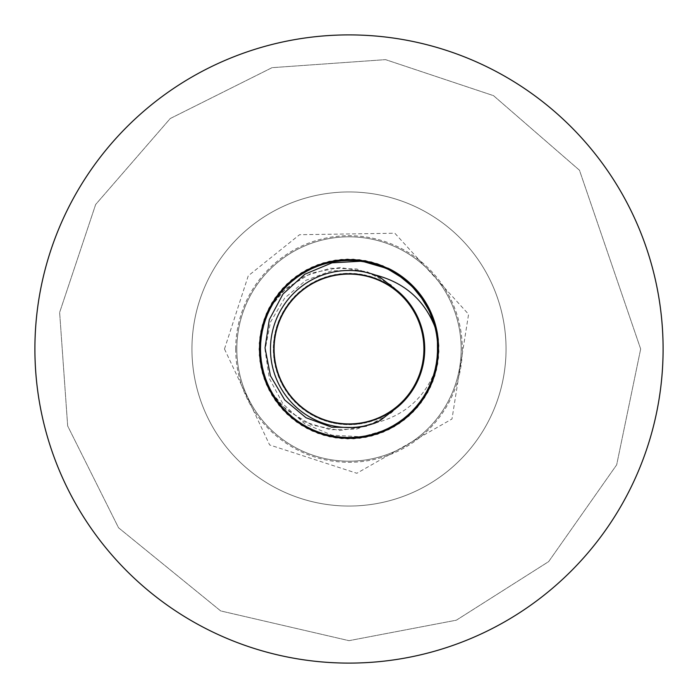 <?xml version="1.0" encoding="UTF-8"?>
<svg xmlns="http://www.w3.org/2000/svg" width="698" height="698" viewBox="0 0 698 698"><rect width="100%" height="100%" fill="white"/><g stroke="black" fill="none" stroke-linecap="round" stroke-linejoin="round"><path stroke-width="0.52" stroke-dasharray="3.49 2.62" d="M663.1 349A314.1 314.1 0 0 1 191.95 621.019A314.1 314.1 0 0 1 191.95 76.981A314.1 314.1 0 0 1 663.1 349A314.1 314.1 0 0 1 191.95 621.019A314.1 314.1 0 0 1 191.95 76.981A314.1 314.1 0 0 1 663.1 349A314.1 314.1 0 0 1 191.95 621.019A314.1 314.1 0 0 1 191.95 76.981A314.1 314.1 0 0 1 663.1 349A314.1 314.1 0 0 1 191.95 621.019A314.1 314.1 0 0 1 191.95 76.981A314.1 314.1 0 0 1 663.1 349A314.1 314.1 0 0 1 191.95 621.019A314.1 314.1 0 0 1 191.95 76.981A314.1 314.1 0 0 1 663.1 349M461.177 349A112.177 112.177 0 0 1 292.907 446.153A112.177 112.177 0 0 1 292.907 251.847A112.177 112.177 0 0 1 461.177 349A112.177 112.177 0 0 1 292.907 446.153A112.177 112.177 0 0 1 292.907 251.847A112.177 112.177 0 0 1 461.177 349M191.95 349A157.05 157.05 0 0 0 427.525 485.005A157.05 157.05 0 0 0 427.525 212.995A157.05 157.05 0 0 0 191.95 349A157.05 157.05 0 0 0 427.525 485.005A157.05 157.05 0 0 0 427.525 212.995A157.05 157.05 0 0 0 191.95 349A157.05 157.05 0 0 0 427.525 485.005A157.05 157.05 0 0 0 427.525 212.995A157.05 157.05 0 0 0 191.95 349A157.05 157.05 0 0 0 427.525 485.005A157.05 157.05 0 0 0 427.525 212.995A157.05 157.05 0 0 0 191.95 349M235.697 349A113.303 113.303 0 0 0 405.651 447.121A113.303 113.303 0 0 0 405.651 250.879A113.303 113.303 0 0 0 235.697 349M375.114 423.058C406.594 414.952 427.377 395.33 437.445 364.199L437.489 334.028L427.525 305.55L408.688 281.983L383.106 265.99L353.668 259.377L323.698 262.893L296.598 276.146L275.413 297.627L262.544 324.919L259.455 354.933L266.479 384.275L282.83 409.63L306.658 428.127L335.276 437.69L365.447 437.227L393.751 426.792L417.003 407.562L432.568 381.719L438.684 352.176L434.671 322.275L420.973 295.394L399.134 274.567L371.641 262.16L341.584 259.569L312.364 267.081L287.279 283.85L269.175 307.984L260.092 336.759L261.061 366.912L271.967 395.042L291.581 417.971L317.677 433.1L347.316 438.728L377.147 434.217L403.802 420.065L424.253 397.895L436.206 370.193L438.3 340.092L430.3 311.003L413.111 286.206L388.681 268.503L359.767 259.909L329.631 261.375L301.684 272.744L279.087 292.732L264.394 319.082L259.255 348.817L264.272 378.569L278.851 404.98L301.37 425.056L329.264 436.547L359.391 438.143L388.35 429.654L412.85 412.056L430.143 387.338L438.265 358.275L436.294 328.173L424.454 300.419L404.09 278.162L377.505 263.905L347.691 259.263L318.026 264.769L291.869 279.793L272.159 302.644L261.139 330.721L260.049 360.875L269.009 389.685L287.009 413.897L312.023 430.771L341.209 438.405L371.275 435.936L398.828 423.642L420.746 402.903L434.557 376.082L438.702 346.199L432.699 316.63L417.247 290.717L394.073 271.4L365.813 260.843L335.642 260.258L306.989 269.698L283.083 288.1L266.627 313.385L259.481 342.701L262.448 372.723L275.204 400.067L296.292 421.636L323.349 434.994L353.293 438.641L382.757 432.149L408.409 416.261L427.342 392.773L437.419 364.339L437.506 334.168L427.595 305.672L408.792 282.079L383.237 266.043L353.807 259.386L323.837 262.858L296.711 276.059L275.501 297.514L262.588 324.779L259.447 354.785L266.427 384.136L282.734 409.517L306.535 428.057L335.136 437.663L365.298 437.253L393.628 426.862L416.907 407.667L432.516 381.85L438.684 352.316L434.714 322.406L421.06 295.507L399.256 274.646L371.781 262.195L341.723 259.551L312.495 267.02L287.384 283.754L269.245 307.853L260.118 336.611L261.035 366.773L271.897 394.92L291.467 417.875L317.546 433.048L347.176 438.728L377.016 434.261L403.688 420.152L424.175 398.017L436.171 370.333L438.318 340.231L430.361 311.134L413.216 286.311L388.812 268.573L359.906 259.926L329.77 261.34L301.806 272.665L279.174 292.619L264.437 318.951L259.255 348.668L264.219 378.429L268.529 388.734L286.11 409.63L311.587 424.969L339.874 430.5L367.436 426.155L391.037 413.103L397.877 406.838L380.297 417.945L355.666 424.428L330.285 422.369L307.015 412.012L288.501 394.527L276.827 371.894L273.319 346.67L278.371 321.708L291.415 299.835L310.976 283.519L334.839 274.619L360.299 274.131L384.485 282.105L404.657 297.662L418.53 319.012L424.541 343.765L422.002 369.111L411.209 392.18L393.367 410.354L370.516 421.601L345.231 424.628L320.365 419.097L298.744 405.643L282.812 385.776L274.358 361.747L274.358 336.279L282.795 312.25L298.727 292.375L320.347 278.912L345.205 273.372L370.49 276.391L393.349 287.628L411.192 305.803L421.993 328.871L424.541 354.209L418.538 378.962L404.674 400.32L384.511 415.877L360.325 423.869L334.857 423.389L310.994 414.49L291.432 398.192L278.38 376.318L273.319 351.356L276.818 326.132L288.483 303.49L306.998 285.997L330.259 275.631L355.648 273.572L380.279 280.038L401.376 294.312L416.54 314.772L424.07 339.106L423.11 364.557L413.757 388.245L397.083 407.492L374.966 420.126L349.916 424.716L324.762 420.737L302.347 408.644L285.212 389.798L275.291 366.345L273.712 340.921L280.648 316.412L295.315 295.594L316.063 280.823L340.528 273.756L365.961 275.204L389.467 285.002L408.4 302.042L420.606 324.387L424.716 349.524L420.266 374.599L407.745 396.778L388.577 413.556L364.932 423.023L339.49 424.122L315.121 416.715L294.582 401.655L280.203 380.637L273.607 356.032L275.536 330.643L285.779 307.321L303.176 288.719L325.757 276.931L350.963 273.302L375.952 278.24L397.886 291.179L414.298 310.654L423.311 334.473L423.93 359.932L416.06 384.162L400.608 404.404L379.319 418.381L354.601 424.515L329.247 422.098L306.125 411.41L287.855 393.672L276.504 370.874L273.354 345.597L278.764 320.705L292.113 299.023L311.91 282.987L335.895 274.419L361.363 274.297L385.427 282.62L405.381 298.456L418.948 320.007L424.602 344.838L421.705 370.141L410.59 393.053L392.494 410.982L369.486 421.897L344.158 424.567L319.379 418.687L297.95 404.919L282.297 384.834L274.183 360.692L274.541 335.223L283.327 311.317L299.538 291.668L321.342 278.511L346.278 273.328L371.519 276.705L394.213 288.265L411.794 306.692L422.273 329.901L424.463 355.282L418.111 379.939L403.941 401.106L383.56 416.374L359.261 424.026L333.81 423.18L310.069 413.949L290.743 397.363L277.996 375.315L273.293 350.283L277.15 325.111L289.138 302.635L307.897 285.412L331.306 275.378L356.713 273.677L381.256 280.491L402.144 295.062L417.02 315.732L424.201 340.17L422.875 365.604L413.199 389.161L397.877 406.838A75.724 75.724 0 0 0 397.877 291.162L394.492 288.466L371.842 276.809L346.618 273.319L321.656 278.389L299.791 291.45L283.493 311.02L274.611 334.883L274.131 360.351L282.132 384.528L297.697 404.692L319.065 418.556L343.817 424.541L369.155 421.985L392.215 411.174L410.389 393.332L421.609 370.472L424.628 345.178L419.079 320.321L405.608 298.709L385.732 282.786L361.695 274.349L336.227 274.366L312.207 282.821L292.34 298.761L278.895 320.391L273.372 345.257L276.408 370.542L287.655 393.393L305.846 411.218L328.915 422.011L354.261 424.541L379.005 418.521L400.364 404.639L415.903 384.458L423.878 360.273L423.381 334.813L414.464 310.95L398.148 291.398L376.266 278.362L351.303 273.311L326.079 276.836L303.447 288.51L285.971 307.041L275.623 330.311L273.572 355.692L280.064 380.323L294.347 401.411L314.815 416.566L339.149 424.079L364.6 423.093L388.289 413.731L407.527 397.04L420.144 374.922L424.716 349.864L420.72 324.71L408.609 302.304L389.754 285.185L366.293 275.282L340.868 273.721L316.369 280.675L295.559 295.359L280.797 316.107L273.747 340.58L275.213 366.014L285.028 389.51L302.077 408.435L324.439 420.624L349.576 424.716L374.651 420.248L396.822 407.711L413.582 388.533L423.032 364.888L424.114 339.437L416.697 315.077L401.62 294.547L380.584 280.186L355.98 273.599L330.59 275.553L307.277 285.814L288.684 303.22L276.923 325.8L273.311 351.015L278.258 375.995L291.206 397.93L310.697 414.324L334.525 423.328L359.985 423.922L384.205 416.034L404.439 400.573L418.407 379.276L424.515 354.549L422.081 329.194L411.384 306.082L393.628 287.829L370.821 276.495L345.545 273.354L320.661 278.781L298.98 292.148L282.96 311.954L274.41 335.939L274.305 361.407L282.646 385.479L298.491 405.416L320.05 418.966L344.891 424.611L370.193 421.697L393.096 410.555L411.009 392.459L421.915 369.434L424.559 344.105L418.669 319.326L404.884 297.906L384.79 282.271L360.639 274.183L335.171 274.55L311.273 283.353L291.633 299.573L278.493 321.385L273.328 346.33L276.722 371.572L288.291 394.257L306.736 411.829L329.953 422.29L355.326 424.454L379.991 418.085L401.141 403.906L416.401 383.507L424.026 359.208L423.171 333.757L413.923 310.025L397.328 290.708L375.262 277.979L350.23 273.293L325.059 277.167L302.592 289.164L285.377 307.931L275.361 331.349L273.677 356.765L280.517 381.3L295.097 402.179L315.775 417.046L340.214 424.209L365.647 422.866L389.205 413.164L408.199 396.211L420.51 373.91L424.724 348.791L420.371 323.698L407.937 301.466L397.877 291.162A75.724 75.724 0 0 1 397.877 406.838L380.846 420.083L375.114 423.058A78.525 78.525 0 0 1 270.475 349A78.525 78.525 0 0 1 375.114 274.942L380.297 277.603L397.877 291.162L380.846 277.917L356.748 268.974L330.32 268.233L304.284 276.242L281.512 292.671L268.529 309.266L286.241 284.845L311.055 267.674L340.144 259.691L370.245 261.811L397.939 273.773L420.1 294.242L434.235 320.897L438.728 350.736L433.083 380.375L417.936 406.463L394.998 426.059L366.86 436.948L336.698 437.899L307.94 428.799L283.816 410.677L267.055 385.593L259.56 356.364L262.169 326.306L274.602 298.814L295.437 276.993L322.328 263.312L352.228 259.316L381.771 265.449L407.606 281.032L426.818 304.293L437.236 332.606L437.681 362.777L428.101 391.386L409.586 415.205L384.223 431.539L354.872 438.553L324.867 435.439L297.584 422.552L276.111 401.359L262.884 374.25L259.386 344.28L266.008 314.85L282.018 289.277L305.593 270.449L334.08 260.502L364.251 260.563L392.695 270.615L416.209 289.522L432.114 315.156L438.632 344.62L435.02 374.573L421.688 401.629L400.137 422.744L372.811 435.526L342.788 438.527L313.472 431.408L288.169 414.978L269.742 391.089L260.267 362.445L260.825 332.283L271.356 304.005L290.656 280.814L316.543 265.327L346.112 259.307L375.995 263.416L402.833 277.193L423.59 299.093L435.91 326.638L438.414 356.704L430.806 385.898L413.958 410.921L389.763 428.947L360.962 437.943L330.817 436.878L302.714 425.885L279.854 406.201L264.804 380.052L259.272 350.396L263.879 320.583L278.101 293.98L300.341 273.59L328.086 261.733L358.187 259.726L387.25 267.823L411.995 285.081L429.619 309.572L438.126 338.521L436.564 368.649L425.108 396.56L405.049 419.088L378.648 433.702L348.904 438.745L319.169 433.641L292.802 418.975L272.796 396.394L261.392 368.457L259.892 338.329L268.468 309.397L286.145 284.95L310.924 267.735L340.005 259.708L370.106 261.776L397.816 273.695L420.013 294.128L434.182 320.766L438.728 350.588L433.135 380.236L418.023 406.349L395.12 425.989L367 436.922L336.846 437.916L308.062 428.86L283.911 410.782L267.116 385.724L259.569 356.512L262.134 326.446L274.515 298.936L295.315 277.08L322.188 263.355L352.08 259.307L381.632 265.397L407.492 280.936L426.74 304.171L437.21 332.466L437.698 362.637L428.171 391.255L409.691 415.109L384.354 431.486L355.02 438.545L325.006 435.473L297.706 422.639L276.199 401.481L262.919 374.381L259.377 344.428L265.955 314.981L281.922 289.382L305.471 270.519L333.941 260.529L364.112 260.537L392.573 270.545L416.113 289.417L432.062 315.025L438.632 344.472L435.063 374.433L421.775 401.516L400.259 422.665L390.758 428.432L361.974 436.835L332.047 435.168L304.703 423.712L283.004 403.976L269.323 378.403L265.039 350.038L270.458 322.171L284.732 298.029L306.012 280.273L331.698 270.789L358.755 270.466L375.114 274.942M437.445 364.199A89.745 89.745 0 0 1 390.758 428.432M390.714 269.541L393.751 271.208L417.003 290.438L432.568 316.281L437.428 333.731L438.684 345.685L434.714 375.594L421.06 402.493L399.256 423.354L371.781 435.805L341.723 438.449L312.495 430.98L287.384 414.246L269.245 390.147L260.118 361.389L261.035 331.227L271.897 303.08L291.467 280.125L317.546 264.952L347.176 259.272L377.016 263.739L403.688 277.848L424.175 299.983L436.171 327.667L438.318 357.769L430.361 386.867L413.216 411.689L388.812 429.427L359.906 438.074L329.77 436.66L301.806 425.335L279.174 405.381L264.437 379.049L259.255 349.332L264.219 319.571L268.529 309.266A89.745 89.745 0 0 0 268.529 388.734A89.745 89.745 0 0 1 268.529 309.266L286.11 288.37L311.587 273.031L339.874 267.5L367.436 271.845L391.037 284.897L397.877 291.162L380.297 280.055L355.666 273.572L330.285 275.631L307.015 285.988L288.501 303.473L276.827 326.106L273.319 351.33L278.371 376.292L291.415 398.165L310.976 414.481L334.839 423.381L360.299 423.869L384.485 415.895L404.657 400.338L418.53 378.988L424.541 354.235L422.002 328.889L411.209 305.82L393.367 287.646L370.516 276.399L345.231 273.372L320.365 278.903L298.744 292.357L282.812 312.224L274.358 336.253L274.358 361.721L282.795 385.75L298.727 405.625L320.347 419.088L345.205 424.628L370.49 421.609L393.349 410.372L411.192 392.197L421.993 369.129L424.541 343.791L418.538 319.038L404.674 297.68L384.511 282.123L360.325 274.131L334.857 274.611L310.994 283.51L291.432 299.808L278.38 321.682L273.319 346.644L276.818 371.868L288.483 394.51L306.998 412.003L330.259 422.369L355.648 424.428L380.279 417.962L401.376 403.688L416.54 383.228L424.07 358.894L423.11 333.443L413.757 309.755L397.083 290.508L374.966 277.874L349.916 273.284L324.762 277.263L302.347 289.356L285.212 308.202L275.291 331.655L273.712 357.079L280.648 381.588L295.315 402.406L316.063 417.177L340.528 424.244L365.961 422.796L389.467 412.998L408.4 395.958L420.606 373.613L424.716 348.476L420.266 323.401L407.745 301.222L388.577 284.444L364.932 274.977L339.49 273.878L315.121 281.285L294.582 296.345L280.203 317.363L273.607 341.968L275.536 367.357L285.779 390.679L303.176 409.281L325.757 421.069L350.963 424.698L375.952 419.76L397.886 406.821L414.298 387.346L423.311 363.527L423.93 338.068L416.06 313.838L400.608 293.596L379.319 279.619L354.601 273.485L329.247 275.902L306.125 286.59L287.855 304.328L276.504 327.126L273.354 352.403L278.764 377.295L292.113 398.977L311.91 415.013L335.895 423.581L361.363 423.703L385.427 415.38L405.381 399.544L418.948 377.993L424.602 353.162L421.705 327.859L410.59 304.947L392.494 287.018L369.486 276.103L344.158 273.433L319.379 279.313L297.95 293.081L282.297 313.166L274.183 337.309L274.541 362.777L283.327 386.683L299.538 406.332L321.342 419.489L346.278 424.672L371.519 421.295L394.213 409.735L411.794 391.308L422.273 368.099L424.463 342.718L418.111 318.061L403.941 296.894L383.56 281.626L359.261 273.974L333.81 274.82L310.069 284.051L290.743 300.637L277.996 322.685L273.293 347.717L277.15 372.889L289.138 395.365L307.897 412.588L331.306 422.622L356.713 424.323L381.256 417.509L402.144 402.938L417.02 382.268L424.201 357.83L422.875 332.396L413.199 308.839L397.877 291.162A75.724 75.724 0 0 1 397.877 406.838L380.846 420.083L356.748 429.026L330.32 429.767L304.284 421.758L281.512 405.329L268.529 388.734L286.241 413.155L311.055 430.326L340.144 438.309L370.245 436.189L397.939 424.227L420.1 403.758L434.235 377.103L438.728 347.264L433.083 317.625L417.936 291.537L394.998 271.941L366.86 261.052L336.698 260.101L307.94 269.201L283.816 287.323L267.055 312.407L259.56 341.636L262.169 371.694L274.602 399.186L295.437 421.007L322.328 434.688L352.228 438.684L381.771 432.551L407.606 416.968L426.818 393.707L437.236 365.394L437.681 335.223L428.101 306.614L409.586 282.795L384.223 266.462L354.872 259.447L324.867 262.561L297.584 275.448L276.111 296.641L262.884 323.75L259.386 353.72L266.008 383.15L282.018 408.723L305.593 427.551L334.08 437.498L364.251 437.437L392.695 427.385L416.209 408.478L432.114 382.844L438.632 353.38L435.02 323.427L421.688 296.371L400.137 275.256L372.811 262.474L342.788 259.473L313.472 266.592L288.169 283.022L269.742 306.911L260.267 335.555L260.825 365.717L271.356 393.995L290.656 417.186L316.543 432.673L346.112 438.693L375.995 434.584L402.833 420.807L423.59 398.907L435.91 371.362L438.414 341.296L430.806 312.102L413.958 287.079L389.763 269.053L360.962 260.057L330.817 261.122L302.714 272.115L279.854 291.799L264.804 317.948L259.272 347.604L263.879 377.417L278.101 404.02L300.341 424.41L328.086 436.267L358.187 438.274L387.25 430.177L411.995 412.919L429.619 388.428L438.126 359.479L436.564 329.351L425.108 301.44L405.049 278.912L378.648 264.298L348.904 259.255L319.169 264.359L292.802 279.026L272.796 301.606L261.392 329.543L259.892 359.671L268.468 388.603L286.145 413.05L310.924 430.265L340.005 438.292L370.106 436.224L397.816 424.305L420.013 403.872L434.182 377.234L438.728 347.412L433.135 317.764L418.023 291.651L395.12 272.011L367 261.078L336.846 260.084L308.062 269.14L283.911 287.218L267.116 312.276L259.569 341.488L262.134 371.554L274.515 399.064L295.315 420.92L322.188 434.645L352.08 438.693L381.632 432.603L407.492 417.064L426.74 393.829L437.21 365.534L437.698 335.363L428.171 306.745L409.691 282.891L384.354 266.514L355.02 259.455L325.006 262.527L297.706 275.361L276.199 296.519L262.919 323.619L259.377 353.572L265.955 383.019L281.922 408.618L305.471 427.481L333.941 437.471L364.112 437.463L392.573 427.455L416.113 408.583L432.062 382.975L438.632 353.528L435.063 323.567L421.775 296.484L400.259 275.335L390.758 269.568L412.85 285.944L430.143 310.662L437.437 333.775L436.206 327.807L424.253 300.105L403.802 277.935L390.505 269.437M390.566 269.472L398.828 274.358L420.746 295.097L434.557 321.918L437.428 333.731M397.877 406.838L394.492 409.534L371.842 421.191L346.618 424.681L321.656 419.611L299.791 406.55L283.493 386.98L274.611 363.117L274.131 337.649L282.132 313.472L297.697 293.308L319.065 279.444L343.817 273.459L369.155 276.015L392.215 286.826L410.389 304.668L421.609 327.528L424.628 352.822L419.079 377.679L405.608 399.291L385.732 415.214L361.695 423.651L336.227 423.634L312.207 415.179L292.34 399.239L278.895 377.609L273.372 352.743L276.408 327.458L287.655 304.607L305.846 286.782L328.915 275.989L354.261 273.459L379.005 279.479L400.364 293.361L415.903 313.542L423.878 337.727L423.381 363.187L414.464 387.05L398.148 406.602L376.266 419.638L351.303 424.689L326.079 421.164L303.447 409.49L285.971 390.959L275.623 367.689L273.572 342.308L280.064 317.677L294.347 296.589L314.815 281.434L339.149 273.921L364.6 274.907L388.289 284.269L407.527 300.96L420.144 323.078L424.716 348.136L420.72 373.29L408.609 395.696L389.754 412.815L366.293 422.718L340.868 424.279L316.369 417.325L295.559 402.641L280.797 381.893L273.747 357.42L275.213 331.986L285.028 308.49L302.077 289.565L324.439 277.376L349.576 273.284L374.651 277.752L396.822 290.289L413.582 309.467L423.032 333.112L424.114 358.563L416.697 382.923L401.62 403.453L380.584 417.814L355.98 424.401L330.59 422.447L307.277 412.186L288.684 394.78L276.923 372.2L273.311 346.985L278.258 322.005L291.206 300.07L310.697 283.676L334.525 274.672L359.985 274.078L384.205 281.966L404.439 297.427L418.407 318.724L424.515 343.451L422.081 368.806L411.384 391.918L393.628 410.171L370.821 421.505L345.545 424.646L320.661 419.219L298.98 405.852L282.96 386.046L274.41 362.061L274.305 336.593L282.646 312.521L298.491 292.584L320.05 279.034L344.891 273.389L370.193 276.303L393.096 287.445L411.009 305.541L421.915 328.566L424.559 353.895L418.669 378.674L404.884 400.094L384.79 415.729L360.639 423.817L335.171 423.45L311.273 414.647L291.633 398.427L278.493 376.615L273.328 351.67L276.722 326.428L288.291 303.743L306.736 286.171L329.953 275.71L355.326 273.546L379.991 279.915L401.141 294.094L416.401 314.493L424.026 338.792L423.171 364.243L413.923 387.975L397.328 407.292L375.262 420.022L350.23 424.707L325.059 420.833L302.592 408.836L285.377 390.069L275.361 366.651L273.677 341.235L280.517 316.7L295.097 295.821L315.775 280.954L340.214 273.791L365.647 275.134L389.205 284.836L408.199 301.789L420.51 324.09L424.724 349.209L420.371 374.303L407.937 396.534L397.877 406.838M640.668 349L616.674 464.833L548.654 561.611L456.37 620.182L349 640.668L220.681 610.925L118.538 527.767L67.671 425.963L59.635 312.442L95.652 204.497L170.233 118.538L272.037 67.671L385.558 59.635L493.512 95.652L579.462 170.233L640.668 349L616.674 464.833L548.654 561.611L456.37 620.182L349 640.668L220.681 610.925L118.538 527.767L67.671 425.963L59.635 312.442L95.652 204.497L170.233 118.538L272.037 67.671L385.558 59.635L493.512 95.652L579.462 170.233L640.668 349M224.486 349L248.261 275.806L299.547 234.72L394.841 233.228L468.576 314.257L451.99 418.992L356.818 473.27L269.629 444.94L224.486 349"/><path stroke-width="1.05" d="M663.1 349A314.1 314.1 0 0 1 191.95 621.019A314.1 314.1 0 0 1 191.95 76.981A314.1 314.1 0 0 1 663.1 349M375.114 274.942L380.846 277.917L397.877 291.162A75.724 75.724 0 0 1 397.877 406.838L380.297 420.397L375.114 423.058A78.525 78.525 0 0 1 270.475 349A78.525 78.525 0 0 1 375.114 274.942C406.594 283.048 427.377 302.67 437.445 333.801A89.745 89.745 0 0 0 390.758 269.568L361.974 261.165L332.047 262.832L304.703 274.288L283.004 294.024L269.323 319.597L265.039 347.962L270.458 375.829L284.732 399.971L306.012 417.727L331.698 427.211L358.755 427.534L375.114 423.058M437.445 333.801L437.489 363.972L427.525 392.451L408.688 416.017L383.106 432.01L353.668 438.623L323.698 435.107L296.598 421.854L275.413 400.373L262.544 373.081L259.455 343.067L266.479 313.725L282.83 288.37L306.658 269.873L335.276 260.31L365.447 260.773L390.714 269.541M437.428 333.731L438.702 351.801L432.699 381.37L417.247 407.283L394.073 426.6L365.813 437.157L335.642 437.742L306.989 428.302L283.083 409.901L266.627 384.615L259.481 355.299L262.448 325.277L275.204 297.933L296.292 276.364L323.349 263.006L353.293 259.359L382.757 265.851L408.409 281.739L427.342 305.227L437.419 333.661L437.506 363.833L427.595 392.328L408.792 415.921L383.237 431.957L353.807 438.614L323.837 435.142L296.711 421.941L275.501 400.486L262.588 373.221L259.447 343.215L266.427 313.864L282.734 288.483L306.535 269.943L335.136 260.337L365.298 260.747L393.628 271.138L416.907 290.333L432.516 316.15L437.428 333.731L438.684 345.824L434.671 375.725L420.973 402.606L399.134 423.433L371.641 435.84L341.584 438.431L312.364 430.919L287.279 414.15L269.175 390.016L260.092 361.241L261.061 331.088L271.967 302.958L291.581 280.029L317.677 264.9L347.316 259.272L377.147 263.783L390.505 269.437M390.566 269.472L371.275 262.064L341.209 259.595L312.023 267.229L287.009 284.103L269.009 308.315L260.049 337.125L261.139 367.279L272.159 395.356L291.869 418.207L318.026 433.231L347.691 438.737L377.505 434.095L404.09 419.838L424.454 397.581L436.294 369.827L438.265 339.725L437.437 333.775L438.3 357.908L430.3 386.997L413.111 411.794L388.681 429.497L359.767 438.091L329.631 436.625L301.684 425.257L279.087 405.268L264.394 378.918L259.255 349.183L264.272 319.431L278.851 293.02L301.37 272.944L329.264 261.453L359.391 259.857L388.35 268.346L390.732 269.55"/></g></svg>
